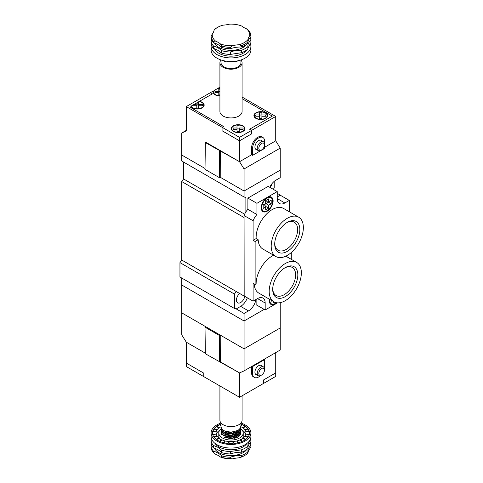 <?xml version="1.0" encoding="UTF-8"?>
<svg xmlns="http://www.w3.org/2000/svg" width="483" height="483" viewBox="0 0 483 483"><rect width="100%" height="100%" fill="white"/><g stroke="black" fill="none" stroke-linecap="round" stroke-linejoin="round"><path stroke-width="0.72" d="M181.759 278.051L181.759 285.018L244.066 320.99L181.759 285.018L181.759 312.869L244.066 348.841L280.243 327.951L244.066 348.841L220.822 335.419L220.447 361.894L239.544 372.918L239.544 397.286L263.664 383.363L263.664 379.88L263.664 383.363L275.721 376.402L275.721 352.608M247.338 297.812A10.656 6.152 120 0 1 240.649 306.367L236.229 308.921L244.066 313.449L244.066 320.99L264.165 309.386L244.066 320.99L244.066 370.89L280.243 350L280.243 302.654M270.057 187.458A5.971 3.447 120 0 0 271.983 183.661M239.659 293.495A5.971 3.447 120 0 0 236.585 298.687A5.971 3.447 120 0 0 237.666 302.835A5.971 3.447 120 0 0 241.832 301.658A5.971 3.447 120 0 0 244.772 296.333M269.749 187.283A10.656 6.152 120 0 1 275.823 180.231L280.243 177.678L280.243 170.131L244.066 191.02L280.243 170.131L280.243 148.088L244.066 168.972L244.066 196.998L181.759 161.026L181.759 155.049L205.003 168.47L205.378 141.996L205.378 142.576L239.544 161.72L251.601 154.759L239.544 161.72L205.378 141.996M220.447 150.696L220.822 177.599L244.066 191.02L220.822 177.599L219.294 177.599L205.003 169.352L205.003 168.47L181.759 155.049L181.759 133L186.281 130.971L186.281 106.598L239.544 137.353L251.601 130.392L249.596 129.227L272.303 116.113L242.086 98.671L272.303 116.113L249.596 129.227L251.601 130.392L251.601 133.869L251.601 130.392L275.721 116.463L242.086 97.047M245.877 211.934L245.877 197.517L244.066 196.998M244.169 295.982L244.066 217.537L181.759 181.566L183.57 178.951L183.57 162.071M244.066 313.449L248.485 310.895A10.656 6.152 120 0 0 255.893 299.538M277.23 196.937L280.243 195.198L277.23 196.822M181.759 181.566L181.759 260.065L244.066 296.037M181.759 260.065L179.948 262.619L179.948 277.007L234.418 308.456L234.418 294.069L236.229 291.515M277.23 193.345L280.243 195.084M273.281 189.324L274.217 188.002L274.217 181.36M236.229 308.921L234.418 308.456M183.57 178.951L244.627 214.204M179.948 262.619L234.418 294.069M264.467 370.135A3.979 2.3 120 0 0 261.653 368.511A3.979 2.3 120 0 0 258.84 373.383A3.979 2.3 120 0 0 261.653 375.007A3.979 2.3 120 0 0 264.467 370.135L264.467 369.205A5.114 2.952 -60 0 0 263.41 366.863L260.591 365.233M261.653 375.007L260.85 375.472A5.114 2.952 -60 0 1 258.29 375.726A5.114 2.952 -60 0 1 258.29 369.815A5.114 2.952 -60 0 1 263.41 366.863M261.804 365.939A5.259 3.037 120 0 0 261.267 365.462A5.259 3.037 120 0 0 256.008 368.499A5.259 3.037 120 0 0 256.008 374.573A5.259 3.037 120 0 0 256.684 374.796M220.822 335.419L219.294 335.419L205.003 327.172L205.003 326.285L181.759 312.869L181.759 334.912L186.281 342.169L205.366 353.188L186.281 342.169L186.281 366.537L203.766 376.631L203.766 373.148L203.766 376.631L239.544 397.286M203.766 373.148L186.281 363.053L203.766 373.148M264.43 368.62A8.525 4.921 120 0 0 264.666 366.537L264.666 359.575L252.609 366.537L252.108 366.247M264.666 359.575L264.165 359.286M275.721 372.918L263.664 379.88L275.721 372.918M252.609 366.537L252.609 373.498L251.601 372.918A8.525 4.921 120 0 0 253.37 376.825L254.372 377.404A8.525 4.921 120 0 0 260.319 375.732M251.601 372.918L251.601 366.537M252.609 373.498A8.525 4.921 120 0 0 254.372 377.404M242.086 395.819L242.086 420.204A11.085 6.4 180 0 1 235.245 426.121A11.085 6.4 180 0 1 223.164 424.732A11.085 6.4 180 0 1 219.916 420.204L219.916 385.953M240.951 426.066L239.604 429.085L237.811 430.462L230.977 432.219L223.967 430.739L222.373 429.598L221.051 426.875L221.051 423.03A19.9 11.489 180 0 0 211.107 432.973A19.9 11.489 180 0 0 216.933 441.094A19.9 11.489 180 0 0 238.614 443.581A19.9 11.489 180 0 0 250.9 432.973A19.9 11.489 180 0 0 240.957 423.023L240.951 426.066M221.136 427.576L221.051 428.27L222.397 431.023L223.967 432.134L231.031 433.607L239.628 430.45L240.884 426.761M240.86 426.875L240.951 427.69L239.604 430.709L237.811 432.086L230.977 433.843L223.738 432.237L222.373 431.228L221.051 428.499L221.166 427.69M240.86 428.499L240.951 429.315L239.604 432.333L237.811 433.71L230.977 435.467L223.967 433.988L222.373 432.853L221.057 430.009M221.136 429.2L221.051 429.894L222.397 432.647L223.967 433.758L231.031 435.231L239.628 432.074L240.884 428.385M221.136 430.824L221.051 431.518L222.397 434.271L223.967 435.382L231.031 436.855L239.628 433.698L240.884 430.009M240.951 430.824L239.604 433.963L237.811 435.334L230.977 437.091L223.967 435.612L222.373 434.477L221.057 431.633M223.967 437.006L231.031 438.479L239.628 435.328L240.884 431.633M240.951 432.448L239.604 435.588L237.811 436.958L230.977 438.715L223.967 437.236M224.36 435.829L228.616 437.175L231.001 437.296L237.811 435.334M223.738 433.861L228.616 435.551L231.001 435.666L237.811 433.71M223.738 432.237L228.616 433.927L231.001 434.042L237.811 432.086M223.738 430.613L228.616 432.303L231.001 432.418L237.811 430.462M267.177 210.63A7.674 4.432 120 0 0 272.195 203.868A7.674 4.432 120 0 0 271.017 197.722A7.674 4.432 120 0 0 263.344 202.148A7.674 4.432 120 0 0 263.344 211.011A7.674 4.432 120 0 0 267.177 210.63M269.84 299.466A7.674 4.432 120 0 0 271.386 303.849A7.674 4.432 120 0 0 275.219 303.469A7.674 4.432 120 0 0 276.312 302.708M262.106 210.836A8.386 4.842 120 0 0 263.024 210.829M270.697 197.535A8.386 4.842 120 0 0 270.245 196.738M267.177 197.517A8.386 4.842 120 0 0 261.701 204.907A8.386 4.842 120 0 0 262.987 211.626A8.386 4.842 120 0 0 271.374 206.784A8.386 4.842 120 0 0 271.374 197.106A8.386 4.842 120 0 0 267.177 197.517M270.142 303.668A8.386 4.842 120 0 0 271.06 303.662M269.405 299.212A8.386 4.842 120 0 0 271.029 304.459A8.386 4.842 120 0 0 276.898 302.799M272.72 288.707A16.205 9.352 120 0 0 276.065 295.505A16.205 9.352 120 0 0 292.263 286.153A16.205 9.352 120 0 0 292.263 267.443A16.205 9.352 120 0 0 284.704 267.95M285.272 267.606A17.762 10.258 -60 0 1 297.83 274.863A17.762 10.258 -60 0 1 285.272 296.622A17.762 10.258 -60 0 1 272.708 289.365A17.762 10.258 -60 0 1 285.272 267.612A17.762 10.258 -60 0 1 285.272 267.606M274.73 243.45A16.205 9.352 120 0 0 278.075 250.248A16.205 9.352 120 0 0 294.274 240.896A16.205 9.352 120 0 0 294.274 222.186A16.205 9.352 120 0 0 286.715 222.693M287.282 222.355A17.762 10.258 -60 0 1 299.84 229.606A17.762 10.258 -60 0 1 287.282 251.365A17.762 10.258 -60 0 1 274.718 244.108A17.762 10.258 -60 0 1 287.276 222.355A17.762 10.258 -60 0 1 287.282 222.355M287.282 255.422A22.737 13.132 120 0 0 302.135 235.384A22.737 13.132 120 0 0 298.651 217.163A22.737 13.132 120 0 0 275.908 230.294A22.737 13.132 120 0 0 275.908 256.551A22.737 13.132 120 0 0 287.282 255.422M298.651 217.163L283.575 208.463A22.737 13.132 120 0 0 265.59 215.05A22.737 13.132 120 0 0 256.159 238.578L253.11 240.341L253.11 220.761A11.369 6.563 -60 0 1 256.932 214.543L256.932 203.319L277.23 191.6L277.23 198.561A10.801 6.237 120 0 0 279.47 203.506A10.801 6.237 120 0 0 284.867 202.975L289.287 200.421L289.287 211.759M275.908 256.551L262.843 249.011A22.737 13.132 -60 0 1 258.17 239.743L256.159 238.578M285.272 300.68A22.737 13.132 120 0 0 300.124 280.641A22.737 13.132 120 0 0 296.64 262.42A22.737 13.132 120 0 0 273.897 275.551A22.737 13.132 120 0 0 273.897 301.809A22.737 13.132 120 0 0 285.272 300.68M258.17 239.743L255.121 241.5L255.121 284.433L256.123 283.853A22.737 13.132 -60 0 1 273.65 255.247M254.149 283.877A22.737 13.132 120 0 0 258.828 293.103L273.897 301.809M274.634 302.183L273.71 302.714L273.71 301.7M272.08 300.758L271.198 301.259L271.198 300.251M277.483 302.853L265.173 309.965L265.173 303.004A10.801 6.237 120 0 0 262.933 298.059A10.801 6.237 120 0 0 257.536 298.591L253.11 301.144L253.11 283.273L255.121 284.433M256.123 299.406L256.123 304.743L265.173 309.965M255.121 241.5L253.11 240.341M253.11 301.144L244.066 295.922L244.066 215.539L253.11 220.761M244.066 215.539A11.369 6.563 -60 0 1 247.888 209.32L247.888 198.102L268.186 186.378L277.23 191.6M247.888 198.102L256.932 203.319M291.297 259.341L291.297 252.512M280.243 195.198L289.287 200.421M247.888 209.32L256.932 214.543M271.198 200.306L268.687 201.755L268.687 198.851L265.674 200.596L265.674 203.494L263.163 204.949L263.163 208.427L265.674 206.978L265.674 209.876L268.687 208.137L268.687 205.239L271.198 203.784L271.198 200.306M265.946 200.439L265.946 201.864L268.687 201.755M268.457 201.761L268.457 202.202L271.198 203.784M268.457 202.202L265.946 203.651L268.687 205.239M265.565 206.772L265.946 206.555L265.946 203.651M265.946 206.555L268.687 208.137M263.163 205.263L264.394 204.55L265.674 206.978M258.84 148.257A3.979 2.3 120 0 0 261.653 149.887A3.979 2.3 120 0 0 264.467 145.009A3.979 2.3 120 0 0 261.653 143.385A3.979 2.3 120 0 0 258.84 148.257M261.653 149.887L260.85 150.346A5.114 2.952 -60 0 1 258.29 150.599A5.114 2.952 -60 0 1 257.234 148.257A5.114 2.952 -60 0 1 259.468 143.113A5.114 2.952 -60 0 1 263.41 141.742A5.114 2.952 -60 0 1 264.467 144.085L264.467 145.009M261.804 140.813A5.259 3.037 120 0 0 261.267 140.342A5.259 3.037 120 0 0 257.216 141.748A5.259 3.037 120 0 0 254.921 147.043A5.259 3.037 120 0 0 256.008 149.446A5.259 3.037 120 0 0 256.684 149.676M223.466 126.443L222.059 127.258L222.059 130.736L222.059 127.258L223.466 126.443L189.698 106.948L223.466 126.443M219.916 95.978A6.822 3.936 180 0 1 213.124 92.036A6.822 3.936 180 0 1 213.389 90.949L210.401 92.676L212.411 93.835L190.839 106.29A6.822 3.936 180 0 0 198.386 108.983A6.822 3.936 180 0 0 204.158 105.095A6.822 3.936 180 0 0 199.413 101.339L199.413 101.599M199.413 101.339L212.411 93.835L210.401 92.676L186.281 106.598M280.243 148.088L275.721 140.831L264.666 147.212L275.721 140.831L275.721 116.463M252.609 155.339L264.666 148.378L264.666 141.41A8.525 4.921 120 0 0 262.903 137.51A8.525 4.921 120 0 0 256.328 139.792A8.525 4.921 120 0 0 252.609 148.378L252.609 155.339L251.601 154.759L251.601 147.798A8.525 4.921 120 0 1 255.326 139.213A8.525 4.921 120 0 1 261.895 136.93L262.903 137.51M239.544 137.353L239.544 140.831L222.059 130.736L239.544 140.831L239.544 161.72L244.066 168.972M239.544 140.831L251.601 133.869L239.544 140.831M218.062 88.51L218.062 88.25A6.822 3.936 180 0 1 219.916 88.099M213.389 93.128L213.389 90.949M219.916 88.347A6.394 3.695 0 0 0 217.35 88.661L214.102 90.538A6.394 3.695 0 0 0 213.552 92.036A6.394 3.695 0 0 0 219.916 95.731M191.177 106.791L191.177 106.091A6.394 3.695 0 0 0 198.211 108.747A6.394 3.695 0 0 0 203.729 105.095A6.394 3.695 0 0 0 199.068 101.539L197.885 102.221L198.465 102.221L198.471 104.437L202.311 104.443L202.311 105.753L198.477 105.747L198.483 107.963L196.207 107.963L196.195 104.437L194.057 104.431L194.057 105.747M233.313 131.43A6.822 3.936 0 0 0 240.745 132.288A6.822 3.936 0 0 0 244.959 128.647A6.822 3.936 0 0 0 238.137 124.711A6.822 3.936 0 0 0 231.315 128.647A6.822 3.936 0 0 0 233.313 131.43M233.615 131.261A6.394 3.695 0 0 0 240.582 132.058A6.394 3.695 0 0 0 244.531 128.647A6.394 3.695 0 0 0 238.137 124.958A6.394 3.695 0 0 0 231.743 128.647A6.394 3.695 0 0 0 233.615 131.261M255.924 118.377A6.822 3.936 0 0 0 263.362 119.235A6.822 3.936 0 0 0 267.57 115.594A6.822 3.936 0 0 0 260.748 111.658A6.822 3.936 0 0 0 253.925 115.594A6.822 3.936 0 0 0 255.924 118.377M256.225 118.202A6.394 3.695 0 0 0 263.199 119.005A6.394 3.695 0 0 0 267.141 115.594A6.394 3.695 0 0 0 260.748 111.899A6.394 3.695 0 0 0 254.354 115.594A6.394 3.695 0 0 0 256.225 118.202M214.971 91.378L214.977 92.688L218.811 92.694L218.811 91.378L214.971 91.378M219.916 89.168L218.799 89.162L218.811 91.378M219.916 94.909L218.817 94.909L218.811 92.694M219.916 87.181L218.062 88.25M191.177 106.091L192.361 105.409L192.361 105.741L196.201 105.747M196.195 104.437L196.195 103.199L194.057 104.431M198.471 104.437L198.471 106.755L198.465 104.539L196.195 105.517M197.885 104.539L197.885 102.221M259.613 115.045L261.877 115.045L261.877 112.72L261.883 114.936L265.722 114.942L265.722 116.258L261.889 116.252L261.895 118.468L259.619 118.462L259.613 114.936L255.773 114.93L255.779 116.246L259.613 116.246M261.877 112.72L259.6 112.72L259.613 114.936M261.889 118.468L261.889 116.252M265.722 116.258L265.722 114.942M236.996 128.098L239.266 128.098L239.278 130.313L239.272 127.995L243.112 127.995L243.112 129.311L239.278 129.305L239.284 131.521L237.008 131.521L236.996 127.989L233.162 127.989L233.162 129.299L237.002 129.305M239.278 131.521L239.278 129.305M243.112 129.311L243.112 127.995M239.266 125.779L236.99 125.773L236.996 127.989M198.465 104.539L198.465 102.221M202.311 105.753L202.311 104.443M198.477 107.963L198.477 105.747M219.916 91.486L218.811 91.486M221.051 59.977A11.085 6.4 0 0 0 219.916 62.796A11.085 6.4 0 0 0 231.001 69.196A11.085 6.4 0 0 0 242.086 62.796A11.085 6.4 0 0 0 240.957 59.977L240.951 62.796A9.95 5.742 0 0 1 231.001 68.538A9.95 5.742 0 0 1 221.051 62.796L221.051 59.977M242.086 62.796L242.086 111.531A11.085 6.4 180 0 1 231.001 117.93A11.085 6.4 180 0 1 219.916 111.531L219.916 62.796M222.917 60.526L226.05 62.053L236 61.764L238.089 60.761M244.066 370.89L239.544 372.918L205.378 353.773L205.003 327.172M219.294 335.419L219.445 361.894M215.068 443.448A17.056 9.847 0 0 0 218.944 446.896A17.056 9.847 0 0 0 246.934 443.448M221.637 450.186L221.637 452.619A19.9 11.489 0 0 0 213.45 447.892L213.45 445.459L218.147 447.403L221.637 450.186A19.9 11.489 0 0 0 230.337 451.533L241.518 449.806A19.9 11.489 0 0 0 247.894 446.123L247.882 445.724M211.783 445.453A19.9 11.489 180 0 1 211.113 446.117L211.113 447.512A19.9 11.489 0 0 0 213.45 452.535L213.45 451.146A19.9 11.489 180 0 1 221.637 455.867L221.637 457.262A19.9 11.489 0 0 0 230.337 458.608L232.546 458.85A18.759 10.831 180 0 1 220.314 456.96L221.637 457.262M213.45 452.535L215.581 454.225A19.9 11.489 180 0 1 220.314 456.96M241.518 449.806L241.518 452.239A19.9 11.489 180 0 0 247.894 448.556L247.894 446.123C247.779 443.708 248.781 441.553 250.888 439.669A19.9 11.489 0 0 0 250.671 438.31M211.844 439.669L211.113 440.436A19.9 11.489 0 0 0 213.45 445.459M250.9 432.973L250.9 436.566A19.9 11.489 180 0 1 238.614 447.18A19.9 11.489 180 0 1 216.933 444.686A19.9 11.489 180 0 1 211.107 436.566L211.107 432.973M245.442 426.223L242.695 424.635A3.683 2.125 -120 0 0 245.442 426.223L242.937 427.666L240.89 426.737M242.695 424.635L240.951 425.638M221.83 434.972A9.805 5.663 180 0 1 221.208 432.708M240.57 434.211A9.805 5.663 180 0 1 240.178 434.972A9.805 5.663 180 0 1 234.352 438.292M241.391 439.705A12.22 7.058 0 0 0 243.227 435.986L243.227 432.973A12.22 7.058 0 0 0 240.945 428.868M221.075 428.856A12.22 7.058 0 0 0 218.781 432.973L218.781 435.986A12.22 7.058 0 0 0 220.616 439.705M218.781 432.973A12.22 7.058 0 0 0 222.361 437.96A12.22 7.058 0 0 0 235.68 439.488A12.22 7.058 0 0 0 243.227 432.973M245.865 434.579A15.064 8.7 0 0 0 242.237 430.196M219.765 430.196A15.064 8.7 0 0 0 216.136 434.579M219.065 438.274L216.565 439.717L219.312 441.305L221.812 439.862L220.351 439.572L219.065 438.274A15.064 8.7 0 0 1 219.034 438.256L217.09 436.312A15.064 8.7 0 0 0 217.09 436.312L216.07 434.12A15.064 8.7 0 0 1 216.064 434.09L216.064 431.85A15.064 8.7 0 0 1 216.07 431.82L217.072 429.653A15.064 8.7 0 0 1 217.09 429.629L219.034 427.684A15.064 8.7 0 0 1 219.065 427.666L221.051 426.785M246.034 426.664A3.683 1.503 -108.4 0 0 247.972 428.608L246.034 426.664L242.967 427.684A15.064 8.7 0 0 0 242.937 427.666M242.967 427.684L244.911 429.629A15.064 8.7 0 0 1 244.929 429.653L245.938 431.82A15.064 8.7 0 0 1 245.944 431.85L245.944 434.09A15.064 8.7 0 0 1 245.938 434.12L244.929 436.288A15.064 8.7 0 0 1 244.911 436.312L242.967 438.256A15.064 8.7 0 0 1 242.937 438.274L240.19 439.862A15.064 8.7 0 0 1 240.154 439.88L236.791 441.003A15.064 8.7 0 0 1 236.742 441.009L232.993 441.589A15.064 8.7 0 0 1 232.945 441.595L229.057 441.595A15.064 8.7 0 0 1 229.014 441.589L225.259 441.009A15.064 8.7 0 0 1 225.217 441.003L221.848 439.88A15.064 8.7 0 0 1 221.812 439.862M247.972 428.608L244.911 429.629M248.347 429.127A3.683 0.779 -98.8 0 0 249.349 431.295L248.347 429.127L244.929 429.653M249.349 431.295L245.938 431.82M245.944 434.09L249.476 434.09L249.476 431.85L245.944 431.85M244.929 436.288L248.347 436.813L249.349 434.646L245.938 434.12M242.967 438.256L246.034 439.276L247.972 437.332L244.911 436.312M240.19 439.862L242.695 441.305L245.442 439.717L242.937 438.274M236.791 441.003L238.56 442.766L241.923 441.649L240.154 439.88M232.993 441.589L233.905 443.563L237.66 442.983L236.742 441.009M229.057 441.595L229.057 443.635L232.945 443.635L232.945 441.595M225.259 441.009L224.341 442.983L228.097 443.563L229.014 441.589M221.848 439.88L220.079 441.649L223.448 442.766L225.217 441.003M216.07 434.12L212.653 434.646L213.661 436.813L217.072 436.288L214.029 437.332L215.973 439.276L219.034 438.256M216.064 431.85L212.526 431.85L212.526 434.09L216.064 434.09M212.653 431.295A3.683 0.779 98.8 0 0 213.661 429.127L212.653 431.295L216.07 431.82M213.661 429.127L217.072 429.653M214.029 428.608A3.683 1.503 108.4 0 0 215.973 426.664L214.029 428.608L217.09 429.629M215.973 426.664L219.034 427.684M216.565 426.223A3.683 2.125 120 0 0 219.312 424.635L216.565 426.223L219.065 427.666M219.312 424.635L221.051 425.638M221.051 423.971L220.079 424.291L221.051 425.263M240.951 424.346A3.683 2.602 -135 0 0 241.923 424.291L240.951 423.971M241.923 424.291L240.951 425.263M220.079 424.291A3.683 2.602 135 0 0 221.051 424.346M245.074 455.252L244.265 455.717A18.759 10.831 180 0 1 239.013 457.848L241.518 456.876A19.9 11.489 0 0 0 245.074 455.252A19.9 11.489 0 0 0 247.894 453.199L247.966 452.68A19.9 11.489 180 0 1 249.699 448.949L250.888 446.745L250.888 445.35A19.9 11.489 0 0 0 250.224 442.766M232.546 458.85A19.9 11.489 180 0 1 239.013 457.848M247.894 453.199L247.894 451.81A19.9 11.489 180 0 1 247.882 451.424A19.9 11.489 180 0 1 250.888 445.35M230.337 458.608L230.337 457.214A19.9 11.489 180 0 1 241.518 455.487A19.9 11.489 0 0 0 247.894 451.81M241.518 455.487L241.518 456.876M221.637 455.867A19.9 11.489 0 0 0 230.337 457.214M211.113 446.117A19.9 11.489 0 0 0 213.45 451.146M250.888 439.669L250.888 442.102A19.9 11.489 0 0 0 247.894 447.789M241.518 452.239A19.9 11.489 0 0 0 230.337 453.966A19.9 11.489 180 0 1 221.637 452.619M213.45 447.892A19.9 11.489 180 0 1 211.113 442.869L211.113 440.436M230.337 453.966L230.337 451.533M186.281 130.392L181.759 133M205.003 169.352L205.378 142.576M219.294 177.599L219.445 150.696M246.934 49.827A17.056 9.847 180 0 1 218.944 53.281A17.056 9.847 180 0 1 214.464 48.717M246.421 28.775L248.558 30.465A19.9 11.489 180 0 1 250.888 35.488L249.699 35.839A18.759 10.831 0 0 0 246.421 28.775A19.9 11.489 0 0 1 241.687 26.04A18.759 10.831 0 0 0 229.455 24.15A19.9 11.489 0 0 1 222.995 25.152A18.759 10.831 0 0 0 217.736 27.283A18.759 10.831 0 0 0 214.035 30.32L214.114 29.801A19.9 11.489 180 0 1 216.933 27.748L217.736 27.283M211.783 40.234A19.9 11.489 180 0 1 211.113 40.898A19.9 11.489 0 0 0 213.45 45.921A19.9 11.489 180 0 1 221.637 50.649A19.9 11.489 0 0 0 230.337 51.995A19.9 11.489 180 0 1 241.518 50.268A19.9 11.489 0 0 0 247.894 46.585A19.9 11.489 180 0 1 247.882 46.205A19.9 11.489 180 0 1 250.888 40.131L250.888 42.564L247.894 48.288M247.894 46.585L247.894 49.018A19.9 11.489 180 0 1 241.518 52.701L230.337 54.428A19.9 11.489 180 0 1 221.637 53.082L218.147 50.443L213.45 48.354A19.9 11.489 180 0 1 211.113 43.331L211.113 40.898M211.337 44.69A19.9 11.489 0 0 0 211.107 46.434A19.9 11.489 0 0 0 231.001 57.924A19.9 11.489 0 0 0 250.9 46.434A19.9 11.489 0 0 0 250.158 43.331M211.107 46.434L211.107 50.027A19.9 11.489 0 0 0 231.001 61.516A19.9 11.489 0 0 0 250.9 50.027L250.9 46.434M241.518 45.625L239.013 44.738A18.759 10.831 0 0 0 247.966 39.57L247.894 41.943A19.9 11.489 180 0 1 241.518 45.625L241.518 47.014A19.9 11.489 0 0 0 230.337 48.747A19.9 11.489 180 0 1 221.637 47.4A19.9 11.489 0 0 0 213.45 42.673A19.9 11.489 180 0 1 211.113 37.65L211.113 36.255L212.309 34.051A18.759 10.831 0 0 0 215.581 41.115L213.45 41.278A19.9 11.489 180 0 1 211.113 36.255M212.309 34.051A19.9 11.489 0 0 0 214.035 30.32L214.114 30.018M220.314 43.844A18.759 10.831 0 0 0 232.546 45.74L230.337 47.352A19.9 11.489 180 0 1 221.637 46.006L220.314 43.844A19.9 11.489 0 0 0 215.581 41.115M239.013 44.738A19.9 11.489 0 0 0 232.546 45.74M249.699 35.839A19.9 11.489 0 0 0 247.966 39.57M230.337 48.747L230.337 47.352M221.637 46.006L221.637 47.4M247.894 41.943L247.894 43.337A19.9 11.489 180 0 1 241.518 47.014M250.888 35.488L250.888 36.883A19.9 11.489 0 0 0 247.894 42.57M213.45 42.673L213.45 41.278M250.888 40.131A19.9 11.489 0 0 0 250.224 37.547M213.45 48.354L213.45 45.921M221.637 50.649L221.637 53.082M230.337 54.428L230.337 51.995M241.518 50.268L241.518 52.701M240.649 306.367L248.485 310.895M257.536 298.591L265.173 303.004M277.23 198.561L284.867 202.975M252.609 148.378L251.601 147.798M214.512 448.248A17.056 9.847 0 0 0 218.944 452.698A17.056 9.847 0 0 0 246.765 449.498M246.765 44.279A17.056 9.847 180 0 1 218.944 47.479A17.056 9.847 180 0 1 214.512 43.023M258.29 375.726L255.471 374.096M225.32 431.343L225.32 432.738M225.32 433.052L225.32 434.362M236.688 431.09L236.688 432.418M236.688 432.714L236.688 434.042M236.688 435.962L236.688 437.296M223.738 435.485L224.341 435.835M237.811 436.958L237.207 437.308M271.017 197.722L269.327 196.744M263.344 211.011L261.653 210.039M271.386 303.849L269.695 302.871M296.64 262.42L285.833 256.183M263.41 141.742L260.591 140.112M258.29 150.599L255.471 148.975M213.552 93.406L213.552 92.036M203.729 106.465L203.729 105.095M244.531 130.018L244.531 128.647M231.743 130.018L231.743 128.647M267.141 116.964L267.141 115.594M254.354 116.964L254.354 115.594M236.688 61.492L236.688 61.039"/></g></svg>
